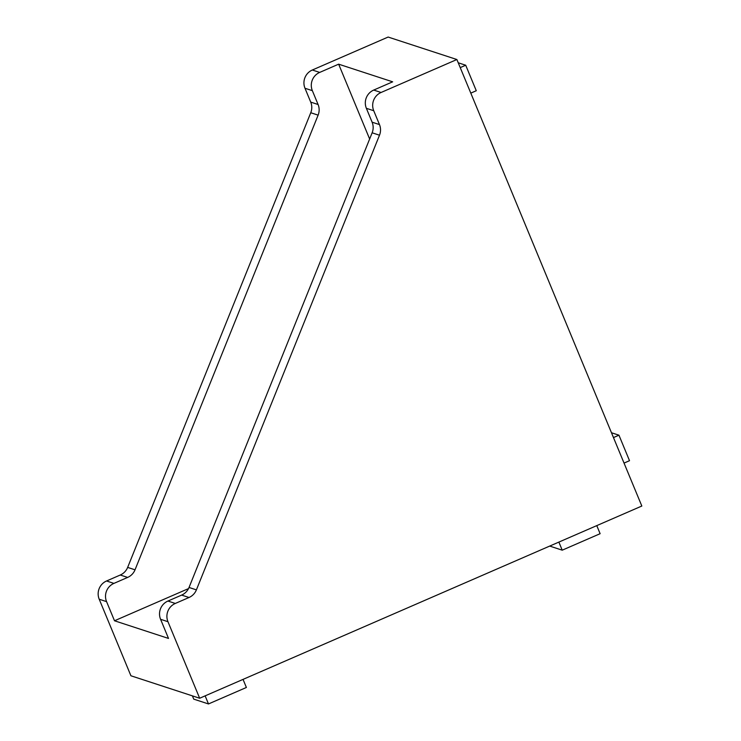 <?xml version="1.0" encoding="UTF-8"?>
<svg xmlns="http://www.w3.org/2000/svg" width="741" height="741" viewBox="0 0 741 741"><rect width="100%" height="100%" fill="white"/><g stroke="black" fill="none" stroke-linecap="round" stroke-linejoin="round"><path stroke-width="1.11" d="M135.029 569.81A13.912 13.671 -71.9 0 1 127.637 577.424L120.274 575.016L106.556 580.981A13.912 13.671 108.1 0 0 99.211 599.228L130.916 675.773L199.662 698.244L641.826 506.029L456.882 59.521L388.136 37.05L312.332 70.006A13.912 13.671 108.1 0 0 304.986 88.253L310.72 102.101L318.084 104.509A13.912 13.671 -71.9 0 1 318.121 115.142L310.757 112.734L127.656 567.402L135.029 569.81L318.121 115.142M120.274 575.016A13.912 13.671 108.1 0 0 127.656 567.402M310.757 112.734A13.912 13.671 108.1 0 0 310.72 102.101M369.639 138.993L338.646 64.171L392.665 81.825L373.714 90.069A13.912 13.671 108.1 0 0 366.369 108.316L373.733 110.724L379.466 124.581A13.912 13.671 -71.9 0 1 379.503 135.205L196.402 589.873A13.912 13.671 -71.9 0 1 189.02 597.496L175.302 603.452L167.938 601.044A13.912 13.671 108.1 0 0 160.584 619.3L167.957 621.708A13.912 13.671 -71.9 0 1 175.302 603.452M167.957 621.708L199.662 698.244M456.882 59.521L381.078 92.477L373.714 90.069M373.733 110.724A13.912 13.671 -71.9 0 1 381.078 92.477M338.646 64.171L319.695 72.414L312.332 70.006M460.226 67.607L465.709 65.227L476.278 90.735L470.794 93.125M465.709 65.227L458.225 62.781M613.474 437.57L618.948 435.189L629.517 460.698L624.042 463.079M618.948 435.189L611.473 432.744M196.402 589.873L189.038 587.465L372.139 132.796L379.503 135.205M127.637 577.424L113.919 583.389A13.912 13.671 108.1 0 0 106.574 601.636L114.503 620.773L168.513 638.436L160.584 619.3M558.871 542.088L562.224 550.174L600.127 533.696L596.774 525.61M549.702 546.08L562.224 550.174M205.137 695.864L208.49 703.95L246.392 687.472L243.039 679.386M208.49 703.95L193.753 699.134L192.41 695.873M304.986 88.253L312.35 90.661A13.912 13.671 -71.9 0 1 319.695 72.414M114.503 620.773L188.529 588.595M312.35 90.661L318.084 104.509M167.938 601.044L181.656 595.088A13.912 13.671 -71.9 0 0 189.038 587.465M366.369 108.316L372.102 122.172A13.912 13.671 -71.9 0 1 372.139 132.796M99.211 599.228L106.574 601.636M372.102 122.172L379.466 124.581M189.02 597.496L181.656 595.088M113.919 583.389L106.556 580.981"/></g></svg>

